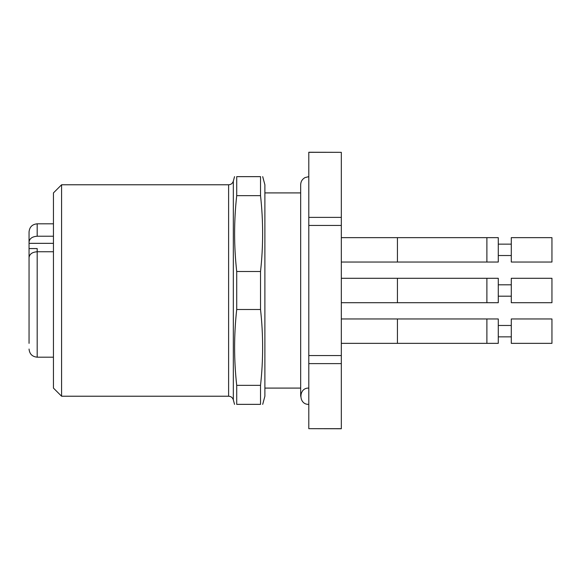 <?xml version="1.0" encoding="UTF-8"?>
<svg xmlns="http://www.w3.org/2000/svg" width="581" height="581" viewBox="0 0 581 581"><rect width="100%" height="100%" fill="white"/><g stroke="black" fill="none" stroke-linecap="round" stroke-linejoin="round"><path stroke-width="0.87" d="M551.95 237.644L551.95 262.038L511.287 262.038L511.287 237.644L551.95 237.644M498.28 244.143L511.287 244.143M397.44 237.644L498.28 237.644L498.28 262.038L397.44 262.038L397.44 237.644L341.323 237.644M341.323 152.331L308.794 152.251L308.794 217.388L341.323 217.388L341.323 152.331L308.794 152.331M341.323 428.669L308.794 428.669L341.323 428.749L341.323 217.388M551.95 318.962L551.95 343.356L511.287 343.356L511.287 318.962L551.95 318.962M498.28 325.469L511.287 325.469M397.44 318.962L498.28 318.962L498.28 343.356L397.44 343.356L397.44 318.962L341.323 318.962M551.95 278.299L551.95 302.701L511.287 302.701L511.287 278.299L551.95 278.299M498.28 284.806L511.287 284.806M397.44 278.299L498.28 278.299L498.28 302.701L397.44 302.701L397.44 278.299L341.323 278.299M300.667 192.914L264.885 192.914M260.528 176.646L260.528 195.652L236.714 195.652L236.714 176.646L260.528 176.646M260.528 271.501L260.528 309.499C263.331 334.787 263.331 360.067 260.528 385.348L260.528 404.354L236.714 404.354L236.714 385.348C233.903 360.067 233.903 334.787 236.714 309.499L236.714 271.501L260.528 271.501C263.331 246.213 263.331 220.933 260.528 195.652M236.714 309.499L260.528 309.499M260.528 385.348L236.714 385.348M236.714 195.652C233.903 220.933 233.903 246.213 236.714 271.501M236.714 404.354C233.903 404.354 233.903 404.354 236.714 404.354M236.714 176.646C233.903 176.646 233.903 176.646 236.714 176.646M262.699 404.369L264.885 396.22L264.885 184.78L262.699 176.631M61.579 184.78L61.579 396.22L228.609 396.22L228.609 184.78L61.579 184.78L53.445 192.914L53.445 388.086L61.579 396.22M53.445 251.755L37.184 251.755L37.184 248.566L29.05 248.566L29.05 258.872M29.05 343.175L29.05 332.463M29.05 248.566L29.05 237.644M29.05 261.791L29.05 266.345M53.445 243.345L29.05 243.345L29.05 231.95C29.529 227.011 32.245 224.295 37.184 223.816L37.184 236.227L53.445 236.227M29.05 343.356L29.05 257.594C29.508 254.064 32.216 252.118 37.184 251.755L37.184 357.184C32.245 356.705 29.529 353.989 29.05 349.05M29.05 242.066C29.493 238.544 32.209 236.598 37.184 236.227M308.794 388.086C298.307 387.585 298.307 404.855 308.794 404.354M341.323 225.443L308.794 225.443L308.794 217.388M341.323 355.557L308.794 355.557L308.794 225.443M341.323 363.612L308.794 363.612L308.794 355.557M308.794 428.669L308.794 363.612M486.893 237.644L486.893 262.038M486.893 318.962L486.893 343.356M486.893 278.299L486.893 302.701M234.535 176.631L233.322 181.163L233.322 399.837L234.535 404.369M498.28 255.531L511.287 255.531M397.44 262.038L341.323 262.038M498.28 336.857L511.287 336.857M397.44 343.356L341.323 343.356M498.28 296.194L511.287 296.194M397.44 302.701L341.323 302.701M300.667 388.086L264.885 388.086M233.322 399.837C232.567 397.571 230.998 396.365 228.609 396.22M233.322 181.163C232.567 183.429 230.998 184.635 228.609 184.78M53.445 223.816L37.184 223.816M53.445 357.184L37.184 357.184M308.794 176.646L304.989 177.597C302.222 179.195 300.784 181.584 300.667 184.78L300.667 396.22"/></g></svg>
